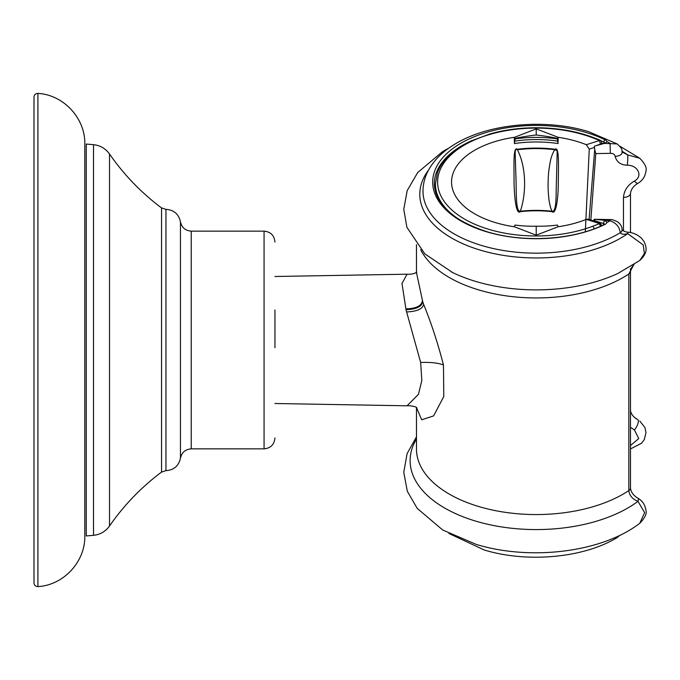 <?xml version="1.0" encoding="UTF-8"?>
<svg xmlns="http://www.w3.org/2000/svg" width="680" height="680" viewBox="0 0 680 680"><rect width="100%" height="100%" fill="white"/><g stroke="black" fill="none" stroke-linecap="round" stroke-linejoin="round"><path stroke-width="1.02" d="M274.95 309.995L274.95 347.701M93.508 144.679L93.508 535.321L86.258 535.95L86.258 144.049L93.508 144.679C100.224 145.409 105.561 148.512 109.522 153.986C123.939 174.777 141.279 192.763 161.543 207.927L165.954 209.363C173.876 209.907 178.713 214.055 180.455 221.807C181.747 227.571 185.334 230.681 191.225 231.141L191.225 448.86L264.061 448.86L264.061 231.141C270.666 231.786 274.295 235.416 274.95 242.02M592.79 137.844A2.176 1.045 -69 0 1 593.563 137.632L599.896 140.055A2.176 1.045 111 0 0 599.114 140.267L592.79 137.844A98.626 53.941 -0 0 0 490.679 134.181A98.626 53.941 0 0 0 437.597 182.028A98.626 53.941 0 0 0 490.679 229.874A98.626 53.941 0 0 0 592.79 226.219L599.114 223.797A1.454 0.79 -0 0 0 599.539 223.542L600.363 223.04L588.166 219.181L586.304 219.359A84.668 46.316 180 0 1 576.81 222.666A84.685 46.316 180 0 1 558.127 226.754L536.222 235.178L514.31 226.754A84.685 46.316 180 0 1 495.635 222.666A84.66 46.299 180 0 1 451.596 183.353A84.66 46.299 180 0 1 495.635 141.397A84.685 46.316 180 0 1 514.31 137.3L515.091 138.898A81.651 44.659 180 0 1 557.354 138.898L557.447 138.406A93.678 41.106 -174.5 0 0 536.222 135.014L536.222 128.877L514.343 137.377M514.31 137.3L514.386 143.548A84.346 46.13 180 0 1 558.05 143.548L558.127 137.3L536.222 128.877M558.127 137.3A84.685 46.316 180 0 1 576.81 141.397A84.668 46.308 180 0 1 586.304 144.695L589.262 149.09A219630.828 159219.917 133.4 0 1 585.31 231.778M599.114 140.267A1.454 0.79 180 0 1 599.539 140.522L600.414 144.177M536.222 235.178L536.222 226.194A93.678 60.214 6.5 0 0 557.447 225.054L558.093 226.686M536.222 226.194A93.678 60.214 173.5 0 1 514.998 225.054L514.343 226.686M517.412 149.251C513.221 145.996 514.004 164.594 514.038 178.075C513.944 194.573 515.924 215.662 520.302 211.658L520.31 211.233A80.809 44.2 180 0 1 552.126 211.233C554.829 212.185 556.181 205.496 556.172 191.173L557.209 150.68L555.008 149.744C553.409 151.41 551.947 154.785 550.63 159.859C549.006 167.986 548.19 174.896 548.19 180.6C547.885 185.895 548.139 192.304 548.981 199.827C549.908 205.641 550.962 209.448 552.126 211.233L552.135 211.658C556.027 215.271 558.306 198.084 558.306 182.504C558.356 168.164 559.581 145.894 555.033 149.251L555.008 149.744A83.938 45.908 -0 0 0 517.429 149.753C515.644 148.571 514.913 150.416 515.244 155.295L515.814 173.655C516.613 189.048 515.185 212.109 520.31 211.233C525.963 195.185 526.983 168.606 517.429 149.753L517.412 149.251A84.031 45.959 0 0 1 555.033 149.251M514.386 143.548L515.091 138.898M536.222 135.014A93.678 41.106 -5.5 0 0 514.998 138.406M558.093 137.377L557.447 138.406M558.05 143.548L557.354 138.898M599.896 140.055L601.035 140.76L601.732 143.76M601.707 225.709L600.363 223.04M515.091 141.066A81.651 44.659 180 0 1 557.354 141.066M416.475 244.664L416.475 272.62L422.688 301.537A77.172 14.484 66 0 0 423.615 304.274C422.722 308.916 417.061 311.474 406.623 311.95L420.656 362.491L421.829 380.434L418.455 394.332L407.065 405.807C409.743 405.365 416.874 406.767 416.789 407.847L416.78 407.839M406.623 311.95A66.351 12.13 -109.9 0 1 406.028 309.663L401.99 283.509L407.065 274.193C411.026 274.474 414.273 273.793 416.789 272.153M423.615 304.274C431.434 323.561 438.048 343.808 443.462 364.999L443.785 396.508L433.611 415.897L421.685 419.781L416.475 407.499L416.475 449.063A119.748 65.492 180 0 0 478.805 506.54A119.748 65.492 180 0 0 628.838 490.577C629.383 495.516 632.425 499.103 637.976 501.338L644.631 512.652L639.787 523.251C602.072 552.525 530.179 560.966 476.221 544.399L442.714 530.009L417.171 508.342L407.32 491.258L403.767 472.362L407.107 453.611L416.475 436.849M630.479 445.51L638.75 438.591L634.423 429.981A7.259 2.465 -60.2 0 0 637.976 419.875L635.698 418.361M633.819 264.673L628.838 273.972A119.748 65.492 180 0 1 478.805 289.935A119.748 65.492 180 0 1 420.682 249.671M634.04 416.993L637.976 419.875A126.097 68.969 180 0 0 634.44 417.35M623.475 230.885L623.475 197.421C624.096 190.392 627.75 184.934 634.423 181.058A7.259 2.117 58.5 0 0 637.959 183.277C642.515 180.642 645.184 176.562 645.966 171.037C646.977 167.841 644.92 163.582 639.795 158.27L627.742 154.93L622.021 151.929L622.115 152.464A7.259 3.97 0.9 0 0 622.115 152.447C621.529 150.45 623.611 149.634 617.125 143.913L604.367 143.395L594.346 146.183L594.702 149.447L589.101 219.478M590.843 220.031L595.799 153.603L594.702 149.447M630.479 268.6L630.479 271.456A7.259 3.97 180 0 1 630.479 271.456A7.259 3.97 180 0 1 628.838 273.972L628.838 490.577A7.259 3.97 180 0 0 630.479 488.062C630.989 492.184 633.479 495.575 637.959 498.236A7.259 2.117 121.5 0 1 637.976 501.338A126.097 68.969 180 0 1 475.762 521.135A126.097 68.969 180 0 1 416.475 438.991M594.15 219.292L610.198 219.598C611.005 219.164 613.471 219.912 617.593 221.833C620.712 224.162 622.226 226.925 622.115 230.129A7.259 3.97 -179.1 0 1 622.115 230.137L622.047 229.687C621.188 229.976 626.773 232.509 627.784 232.169L627.742 233.648L643.229 244.953L644.394 253.538L639.787 260.474L617.61 273.589A126.097 68.969 180 0 1 617.601 273.598A126.097 68.969 180 0 1 475.762 281.444A126.097 68.969 180 0 1 454.835 273.598A126.097 68.969 180 0 1 451.265 271.881M634.423 181.058C643.433 176.171 637.721 165.028 627.325 165.214A7.259 0.586 -86.6 0 0 627.742 154.93A116.424 63.673 180 0 0 622.064 151.274M627.325 165.214C620.696 164.985 616.624 162.019 615.119 156.306A7.259 3.97 0.9 0 0 622.115 152.464M615.119 156.306C614.703 154.343 613.105 153.349 610.317 153.323L610.062 143.284A102.349 56.006 180 0 0 606.773 141.491A5.678 3.009 0 0 0 604.971 139.749A103.538 56.627 0 0 0 585.854 132.387A103.538 56.627 0 0 0 445.358 154.938A103.538 56.627 0 0 0 486.583 231.778A103.53 56.627 0 0 0 604.971 224.425A5.661 3.204 0.3 0 0 606.773 222.573A102.349 55.981 180 0 0 610.062 220.779C616.123 222.861 619.514 226.848 620.245 232.738C621.299 234.353 623.789 234.659 627.742 233.648A116.424 63.673 180 0 1 480.403 250.163A116.424 63.673 180 0 1 428.476 170.153M610.198 219.598L610.062 220.779L594.346 219.325A3.808 2.516 58.9 0 0 595.153 220.889L603.525 223.542A2.167 1.198 176 0 1 604.588 224.332M594.702 219.835L594.346 219.325M622.115 230.137A7.259 3.97 -179.1 0 1 620.245 232.738A113.22 61.922 180 0 1 481.942 245.582A113.22 61.922 180 0 1 423.002 191.649C422.96 184.119 424.804 176.91 428.536 170.051C434.061 160.148 442.552 151.7 454.01 144.704C487.415 123.59 545.079 118.26 588.395 131.597L617.117 143.905M619.191 535.627L617.117 537.608C583.567 558.085 526.788 563.074 484.041 549.924L448.97 533.494M606.773 141.491A4.352 2.38 180 0 1 604.613 143.31A2.176 0.909 -107.5 0 0 603.959 143.055L596.998 145.256M604.367 220.668L604.613 220.745A4.352 2.38 180 0 1 606.773 222.573M604.613 220.745A2.176 0.909 107.5 0 0 603.525 223.542A32694.476 24313.442 -131.6 0 1 603.432 224.91M604.971 139.749A2.176 1.207 115.9 0 0 603.883 142.12A2.167 1.173 176 0 1 604.588 142.774M604.971 224.425A2.176 1.207 -115.9 0 0 604.375 224.451C573.299 240.006 523.744 243.108 486.948 231.719C453.713 220.787 436.177 205.232 434.35 185.062A101.898 55.734 180 0 1 471.512 140.743M84.804 535.347L84.804 144.653M34 582.233L34 97.767M93.508 535.321C100.224 534.59 105.561 531.488 109.522 526.014C123.939 505.223 141.279 487.237 161.543 472.073L165.954 470.637C173.876 470.092 178.713 465.944 180.455 458.192L180.455 221.807M165.954 470.637L165.954 209.363M161.543 472.073L161.543 207.927M109.522 526.014L109.522 153.986M435.421 183.915A100.802 55.131 0 0 0 435.446 185.172A100.802 55.131 0 0 0 463.505 222.097M601.035 140.76A2.176 1.581 133.5 0 0 599.539 140.522L586.304 144.695M586.304 219.359L599.539 223.542A2.176 1.581 46.5 0 1 601.417 225.837M592.79 226.219A2.176 1.045 69 0 1 594.031 228.862M594.073 147.577L589.262 149.09M599.114 223.797A2.176 1.045 69 0 1 600.346 226.312M520.302 211.658A80.852 44.225 180 0 1 552.135 211.658M443.462 364.999C438.183 362.907 430.584 362.066 420.656 362.491M422.688 301.537C422.034 306.578 416.475 309.289 406.028 309.663M422.39 300.637C421.812 305.813 416.296 308.575 405.832 308.916M630.479 410.074A7.259 3.97 -0 0 0 630.479 410.065A7.259 3.97 -0 0 0 630.479 410.057A7.259 3.97 -0 0 0 630.479 410.048C630.726 413.202 632.494 415.999 635.792 418.429M623.475 197.421A7.259 3.97 0 0 0 630.479 193.46A7.259 3.97 0 0 0 630.479 193.443L630.479 232.577M634.423 429.981L630.479 427.269M610.317 153.323L595.799 153.603M603.959 143.064L604.724 142.664L604.367 143.395M595.111 221.374L595.153 220.889M601.086 140.811A101.898 55.734 180 0 1 603.883 142.12M84.804 535.95C85.4 561.663 63.589 585.225 37.91 586.602L37.91 93.398C63.589 94.775 85.4 118.337 84.804 144.049M264.061 448.86C270.666 448.213 274.295 444.584 274.95 437.979M264.061 231.141L191.225 231.141M180.455 458.192C181.747 452.429 185.334 449.318 191.225 448.86M593.563 137.632C578.493 131.861 561.459 128.596 542.462 127.84C523.651 127.305 506.192 129.328 490.085 133.909L471.07 140.947C453.619 149.234 442.408 159.774 437.452 172.567L435.421 183.855L435.769 192.967M601.902 143.021L601.876 143.718M274.95 403.503L407.065 405.807M274.95 276.497L407.065 274.193M416.483 273.453L416.475 272.603M452.685 272.578L424.855 253.903L406.903 227.332L403.767 209.338L407.192 190.612L417.716 172.507L442.68 151.538L448.97 148.028M630.479 488.062L630.479 271.456L631.729 267.325L634.04 264.528M630.479 193.46C630.989 189.338 633.479 185.946 637.959 183.277M619.854 146.208L639.787 158.27M630.479 448.944L641.529 443.25L644.274 439.569L646 432.709L644.912 427.49L639.795 421.048M637.959 498.236C642.515 500.879 645.184 504.96 645.966 510.476C646.977 513.681 644.92 517.931 639.795 523.251M627.784 232.169C633.063 232.594 637.687 234.668 641.656 238.4L644.249 241.91C646.841 248.157 647.751 252.85 639.795 260.474M619.854 535.304L617.125 537.608M594.108 219.308L593.971 221.017M37.91 93.398C35.572 93.483 34.272 94.69 34 97.01M37.91 586.602C35.572 586.517 34.272 585.31 34 582.99"/></g></svg>
